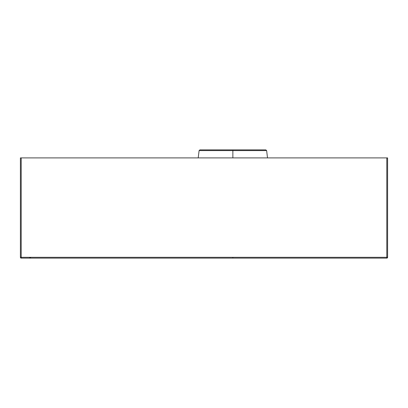 <?xml version="1.0" encoding="UTF-8"?>
<svg xmlns="http://www.w3.org/2000/svg" width="408" height="408" viewBox="0 0 408 408"><rect width="100%" height="100%" fill="white"/><g stroke="black" fill="none" stroke-linecap="round" stroke-linejoin="round"><path stroke-width="0.61" d="M232.861 149.884L265.827 149.884L232.861 149.884L232.861 150.588L266.623 150.588L232.861 150.588L232.861 157.901L232.861 150.588L199.104 150.588L199.9 149.884L265.827 149.884L266.623 150.588L232.861 150.588L232.861 149.884M21.201 258.116L386.799 258.116L387.6 257.315L387.6 157.901L387.6 257.315L386.799 257.315L386.799 157.901L21.201 157.901L21.201 257.315L387.6 257.315A0.801 0.801 0 0 1 386.799 258.116L386.799 257.315L386.799 258.116L21.201 258.116L21.201 157.901L20.4 157.901L20.4 257.315L20.4 157.901L386.799 157.901L386.799 257.315L21.201 257.315L21.201 258.116A0.801 0.801 0 0 1 20.4 257.315L21.201 257.315L20.4 257.315L21.201 258.116M232.861 257.315L232.861 258.116L232.861 257.315M104.591 258.116L104.856 258.116M371.163 258.116L368.847 258.116M232.861 150.588L199.104 150.588L232.861 150.588M387.6 157.901L386.799 157.901L387.6 157.901M266.623 150.588L267.52 157.901M30.575 257.616L29.248 258.116M355.276 258.116L369.332 258.116L355.276 258.116M198.206 157.901L199.104 150.588"/></g></svg>
